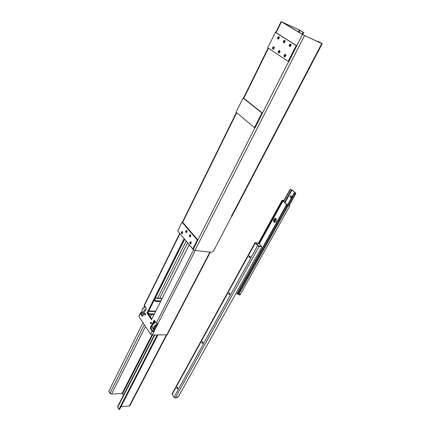 <?xml version="1.0" encoding="UTF-8"?>
<svg xmlns="http://www.w3.org/2000/svg" width="431" height="431" viewBox="0 0 431 431"><rect width="100%" height="100%" fill="white"/><g stroke="black" fill="none" stroke-linecap="round" stroke-linejoin="round"><path stroke-width="0.65" d="M236.667 112.75L182.696 222.358L197.872 240.002L254.99 127.743M268.454 48.213L243.79 98.295L262.436 113.116L288.646 61.595M302.077 34.211L303.079 32.239L300.089 30.439L299.098 32.4M302.74 34.615L303.785 32.567L303.079 32.239M317.733 41.613L317.943 41.209L321.117 43.122M317.943 41.209L321.758 43.558L302.417 34.528L281.465 21.792L298.812 29.717L303.785 32.567M298.457 32.013L299.426 30.089L282.1 22.062L303.165 34.873L321.095 43.159M285.737 54.608L284.778 55.567L284.805 56.892M285.473 54.936L284.649 56.45M279.832 50.853L278.965 51.709L278.986 53.013M279.73 51.003L278.841 52.62M279.132 36.964L278.151 38.763M182.281 232.476L182.275 233.527M190.809 242.588L190.82 243.73L190.443 243.181L190.707 243.811M190.33 235.649L190.33 236.743L189.958 236.22L190.211 236.834M186.682 231.372L186.677 232.428M285.02 40.557L284.051 41.532L284.061 42.825M284.843 40.8L283.927 42.437M274.181 46.984L273.27 47.933L273.281 49.215M274.1 47.162L273.243 49.139M290.823 44.404L289.955 45.309L289.971 46.623M290.672 44.652L289.826 46.192M182.696 222.358L181.995 222.175L197.317 240.013L192.797 248.908L193.427 248.983L197.872 240.002M190.96 241.791L190.443 243.181M190.378 243.898L190.378 243.898C189.565 243.019 189.662 242.265 190.658 241.635L190.987 241.829C191.407 242.885 191.197 243.574 190.373 243.892M190.48 234.825L189.958 236.22M182.405 231.673L182.017 232.201L182.141 233.634M186.822 230.542L186.413 231.091L186.548 232.53M186.833 230.558C187.243 231.609 187.032 232.293 186.214 232.611C185.432 231.738 185.54 230.989 186.526 230.375L186.833 230.558M182.415 231.684C182.819 232.724 182.615 233.403 181.807 233.721C181.042 232.853 181.144 232.115 182.114 231.501L182.415 231.684M190.502 234.847C190.917 235.902 190.707 236.592 189.877 236.915C189.08 236.037 189.182 235.283 190.184 234.663L190.502 234.847M197.953 240.094L197.317 240.013M192.797 248.908L177.701 230.897L181.995 222.175M231.641 216.335L213.485 251.117L211.589 252.286L194.92 250.389L193.077 249.425L177.971 231.21M186.37 232.212L186.305 231.932M288.134 61.385L267.791 47.766L275.377 32.341L296.199 45.524L288.134 61.385L288.765 61.644L302.417 34.528M281.465 21.792L276.099 32.681L275.377 32.341M279.213 36.867L278.27 37.836L278.275 39.102M284.88 40.6L284.218 41.204M279.902 50.761L279.126 51.386M274.068 47.022L273.426 47.609M285.608 54.645L284.945 55.238M290.947 44.328L290.122 44.975M283.63 42.75C283.081 41.441 283.458 40.627 284.762 40.32C285.403 41.597 285.053 42.421 283.7 42.788L283.63 42.75M278.539 52.938C277.995 51.639 278.361 50.836 279.638 50.524C280.295 51.779 279.956 52.598 278.625 52.986L278.539 52.938M277.844 39.032C277.305 37.739 277.677 36.937 278.954 36.624C279.584 37.885 279.234 38.698 277.909 39.07L277.844 39.032M272.834 49.139C272.306 47.857 272.667 47.06 273.917 46.753C274.563 47.986 274.229 48.8 272.92 49.188L272.834 49.139M289.535 46.543C288.975 45.217 289.357 44.398 290.683 44.091C291.345 45.384 290.99 46.214 289.61 46.586L289.535 46.543M284.358 56.811C283.803 55.497 284.174 54.689 285.473 54.381C286.146 55.647 285.807 56.472 284.444 56.86L284.358 56.811M296.824 45.799L296.199 45.524M276.099 32.681L296.717 45.729M278.27 37.836L278.431 37.508M278.243 39.049L278.157 38.779M284.024 42.761L283.937 42.486M278.938 52.932L278.852 52.657M284.751 56.8L284.659 56.52M289.928 46.548L289.837 46.268M254.473 127.592L236.069 112.249L243.073 98.009L261.897 112.992L254.473 127.592L255.109 127.781L262.436 113.116M243.79 98.295L243.073 98.009M262.533 113.191L261.897 112.992M290.047 46.015L290.198 45.363M284.88 56.245L285.02 55.615M273.394 48.617L273.507 47.981M279.078 52.393L279.202 51.763M284.158 42.243L284.293 41.586M278.383 38.542L278.318 37.804M279.137 37.028L278.507 37.89M186.666 232.438L186.386 232.153M186.634 231.77L186.575 232.18M182.259 233.543L181.974 233.252M182.232 232.869L182.168 233.279M190.281 236.048L190.227 236.468M190.987 242.017L190.583 242.314M190.761 242.987L190.707 243.423M299.426 30.089L300.089 30.439M231.921 216.184L231.361 216.314L321.758 43.558M231.673 216.367L231.361 216.314M154.163 330.173C152.741 328.104 153.781 326.062 157.288 324.042M157.347 323.923C154.007 325.717 152.822 327.705 153.786 329.887L154.142 330.211M153.576 329.57L152.369 327.781L152.24 325.152L155.58 321.973M157.029 324.548C154.411 326.127 153.495 327.781 154.287 329.521M155.575 321.968L152.547 324.581M156.846 324.915C154.46 326.493 153.646 328.088 154.4 329.699L157.428 323.773M154.632 320.583L152.79 324.209M152.051 325.669L151.087 327.576L150.333 327.565L150.36 328.433L151.109 328.444L151.087 327.576M151.109 328.444L152.924 331.143L153.802 330.873L154.4 329.699M142.031 312.453L141.163 313.633L142.72 315.95M184.592 239.286L147.714 313.116L151.76 319.048M142.58 316.209L142.155 316.192L140.42 313.612L140.355 313.089L141.691 311.812M143.809 307.524L144.595 305.94M150.333 327.565L154.244 320.201L156.302 323.029L157.854 323.934L153.743 331.881L152.17 331.137L150.36 328.433M167.206 334.795L152.143 335.016L153.743 331.881M140.42 313.612L138.922 316.645L150.608 334.214L152.143 335.016M138.922 316.645L140.317 313.159M142.155 316.192L142.645 316.106L146.157 309.038L146.131 308.187L144.299 305.105L179.705 233.451M144.978 306.5L144.773 306.92M189.214 244.808L151.448 319.667L146.971 313.095L184.091 238.688M147.714 313.116L146.971 313.095M145.112 313.574L145.204 313.563C145.748 314.102 145.726 314.614 145.134 315.109L145.048 315.093M150.942 322.183L151.033 322.167C151.599 322.711 151.583 323.234 150.979 323.74L150.893 323.724M143.189 314.167L142.052 312.48L142.004 309.609L145.145 306.748L142.375 308.995M146.211 308.887C143.361 310.692 142.424 312.556 143.404 314.485L143.431 314.517M143.458 314.463C142.526 312.594 143.431 310.773 146.168 309.005M144.708 313.946C144.584 314.813 144.757 315.066 145.231 314.705L145.263 313.973L144.708 313.946M149.18 314.511L148.959 314.942M150.538 322.56C150.414 323.449 150.591 323.703 151.082 323.32L151.109 322.598L150.538 322.56M154.325 322.695L153.565 322.679M145.489 326.515L111.505 394.123L122.097 393.417L123.481 395.2M157.875 335.038L119.592 409.385L118.859 409.45L117.641 406.595L154.309 335.027M129.914 405.646L129.289 406.024L120.971 406.708M118.859 409.45L157.137 335.032M111.505 394.123L109.916 393.293L108.784 391.24L142.99 322.76M155.343 298.036L184.651 239.361M156.954 308.752L157.363 307.939M160.041 302.632L160.456 301.813M147.752 313.041L148.749 314.495L153.98 314.646M154.336 313.94L149.104 313.79L148.108 312.33M148.749 314.495L149.104 313.79M160.919 300.897L155.683 300.655L154.659 299.216M155.683 300.655L155.322 301.377L160.558 301.614M154.298 299.938L155.322 301.377M153.894 322.032L154.325 322.296L155.155 321.354M154.751 320.766L154.255 321.321M249.748 255.879L249.188 256.278L249.565 257.754M249.301 257.63L249.597 257.549M249.188 257.49L249.797 257.679M249.861 256.38L250.212 256.423M249.748 256.353L250.131 256.375M237.691 293.419L238.224 293.92L237.379 293.091L237.691 293.419L286.976 204.838L288.156 205.673L289.761 205.948L288.301 205.603L286.857 204.563L282.569 200.517L283.819 200.636M240.503 294.104L289.761 205.948M237.691 293.463L237.443 293.91L239.221 294.842L240.245 294.718M237.443 293.91L236.403 292.687M275.522 218.366L274.138 219.309C273.54 220.807 273.766 221.852 274.811 222.455M273.868 219.266L275.404 218.339C277.031 220.042 276.783 221.41 274.666 222.439C273.523 221.911 273.259 220.855 273.868 219.266M245.966 275.457L245.023 277.16M238.224 293.92L240.191 294.432M283.873 200.539L282.186 200.334L286.976 204.838M261.391 246.607L258.072 245.675L255.567 242.922L258.336 243.386L282.127 200.226M261.164 246.37L261.633 247.238L178.509 396.515M261.488 246.704L259.128 246.397L257.652 245.622L255.06 242.631L258.115 243.197M229.206 294.756L228.839 293.269L229.314 292.908M228.737 293.263L229.265 292.902C230.025 293.576 229.982 294.19 229.152 294.756L228.737 293.263M177.427 388.924L176.963 387.62L177.346 387.167M177.066 387.394L177.125 388.73M176.936 387.437L177.297 387.167C178.003 387.717 178.025 388.304 177.373 388.929L176.936 387.437M202.425 343.469L201.945 342.898L202.425 341.67M202.042 341.982L202.047 343.168M201.94 341.982L202.376 341.67C203.109 342.273 203.109 342.871 202.371 343.475L201.94 341.982M249.08 256.267L249.7 255.869C250.459 256.601 250.384 257.232 249.479 257.754L249.08 256.267M255.039 242.669L172.061 393.821L173.957 397.285L175.277 397.975L176.796 397.651M261.305 246.43L258.444 245.939M258.487 245.864L255.788 243.046L258.702 243.434L261.407 246.241M286.189 203.949L286.588 203.879L287.105 204.779M286.707 203.917L286.329 204.078M290.435 197.538C289.993 196.59 290.219 195.997 291.114 195.749C291.857 196.584 291.717 197.226 290.683 197.667L290.435 197.538M291.232 195.793C290.429 196.164 290.246 196.762 290.688 197.592L290.817 197.678M295.747 193.196L292.261 190.109L290.058 189.344L292.008 190.049L295.494 193.142L294.195 193.018L295.747 193.196M193.077 249.425L193.309 248.967M190.308 236.614L189.996 236.242M304.528 35.644L194.92 250.389M157.821 323.902L195.34 250.438M166.668 335.065L209.924 252.097M153.948 320.427L154.53 320.438M140.673 312.906L141.163 313.633M153.447 331.918L152.924 331.143M141.384 312.427L141.767 312.992M179.921 233.715L144.374 305.622M141.185 313.66L141.32 313.391M154.206 331.471L153.802 330.873M157.859 324.322L157.493 323.789M150.608 334.214L152.17 331.137M156.302 323.029L193.573 249.851M144.681 314.91C144.25 312.098 146.357 315.217 144.681 314.91M144.649 314.862L144.945 315.088C145.527 314.603 145.554 314.097 145.015 313.574L144.697 313.784M151.119 322.189L150.511 323.541C150.063 320.675 152.229 323.875 150.511 323.536L150.791 323.724C151.383 323.223 151.4 322.711 150.845 322.183L150.511 322.41M150.478 323.482L151.071 323.729M122.097 393.417L151.922 335M152.601 335.022L122.619 393.686M154.724 335.027L117.674 407.306M129.289 406.024L166.264 335.065M109.916 393.293L144.288 324.715M149.088 315.131L149.401 314.517M157.606 298.144L186.16 241.166M151.491 314.576L150.311 316.92M187.555 242.831L159.696 298.247M148.598 311.349L155.532 311.57M148.808 310.929L155.742 311.155M155.133 298.263L162.078 298.602M154.901 321.849L155.505 321.86M249.059 256.639L250.222 256.995M249.123 256.413L250.233 256.526M239.221 294.842L239.431 294.459M240.072 294.465L239.841 294.879M287.703 205.409L238.332 294.023M288.156 205.673L238.752 294.276M289.756 205.953L240.374 294.33M282.186 200.334L258.433 243.396M282.634 200.841L258.966 243.709M282.914 201.126L259.236 243.989M286.62 204.536L237.379 293.091M176.182 397.905L179.027 396.019M175.277 397.975L259.128 246.397M172.125 394.424L255.238 243.1M173.957 397.285L257.652 245.622M290.144 189.451L283.496 201.471M290.305 189.538L283.636 201.595M291.545 189.829L284.557 202.446M275.7 218.436L273.954 221.582M292.008 190.049L284.939 202.802M276.093 218.759L274.256 222.084M294.195 193.045L287.488 205.081L294.19 193.023M294.545 193.233L287.806 205.328M295.515 193.406L288.646 205.716M186.661 231.048L186.892 230.72M186.531 232.002L186.666 232.363M182.259 232.142L182.502 231.803M182.124 233.123L182.27 233.505M190.303 235.353L190.524 235.04M190.664 243.235L190.788 243.569M322.21 43.73L231.894 216.233M281.136 21.561L275.748 32.508M268.125 47.992L243.445 98.133M236.371 112.502L182.367 222.234M167.174 334.865L210.328 252.14M145.29 313.579L144.681 314.916L145.225 315.099M166.716 335.065L129.871 405.727M155.252 298.031L162.191 298.371M154.325 322.296L154.912 322.313M249.129 256.402L250.034 256.391M240.223 294.761L240.476 294.314M282.127 200.194L258.325 243.353M261.633 246.769L261.31 246.435M257.948 242.933L258.261 243.262M176.624 397.818L178.741 396.412M290.058 189.349L283.404 201.385M295.887 193.444L288.996 205.792"/></g></svg>
